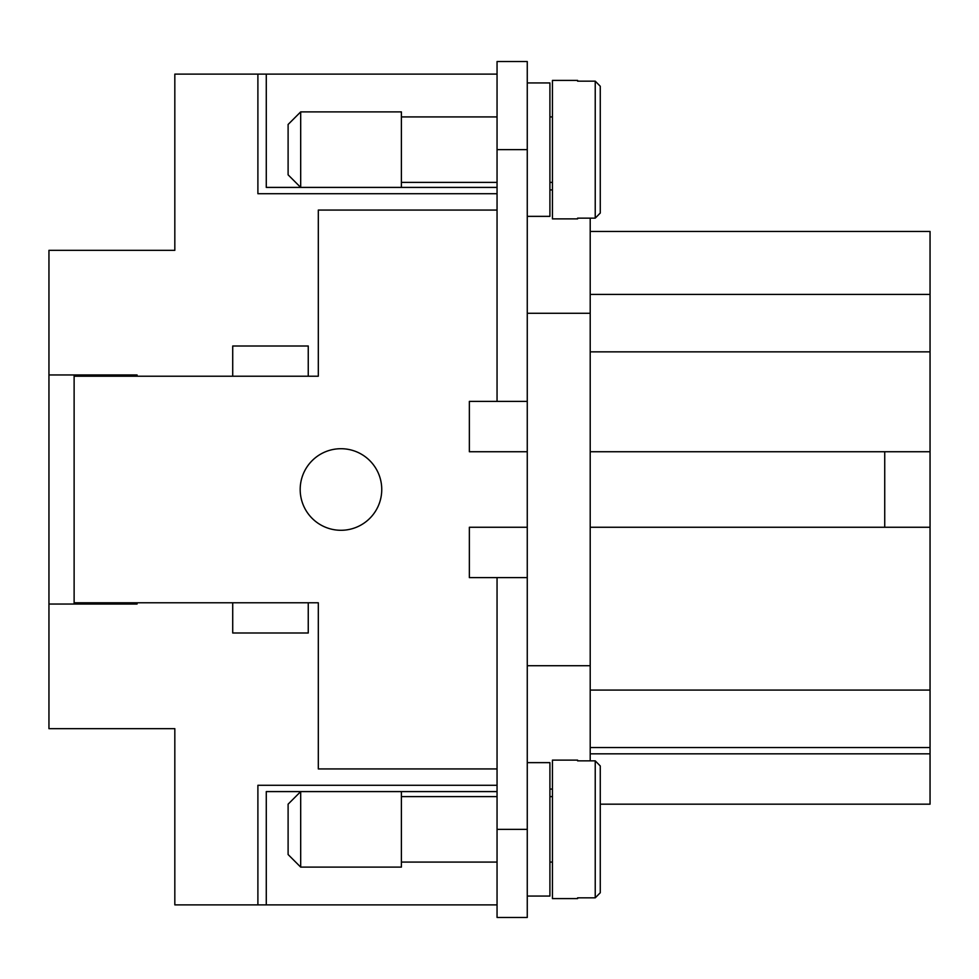<?xml version="1.0" encoding="UTF-8"?>
<svg xmlns="http://www.w3.org/2000/svg" width="979" height="979" viewBox="0 0 979 979"><rect width="100%" height="100%" fill="white"/><g stroke="black" fill="none" stroke-linecap="round" stroke-linejoin="round"><path stroke-width="1.47" d="M340.973 448.712A40.788 40.788 0 0 1 381.749 489.5A40.788 40.788 0 0 1 340.973 530.288A40.788 40.788 0 0 1 300.186 489.5A40.788 40.788 0 0 1 340.973 448.712M497.051 193.707L257.893 193.707L257.893 74.123L266.276 74.123L266.276 187.405L300.688 187.405L288.107 174.825L288.107 124.468L300.688 111.887L401.39 111.887L401.39 187.405L300.688 187.405L300.688 111.887M527.265 82.934L549.917 82.934L549.917 216.359L527.265 216.359M552.437 182.375L549.917 182.375M549.917 116.917L552.437 116.917M497.051 182.375L401.39 182.375M401.39 116.917L497.051 116.917M577.61 218.146L577.61 218.88L577.61 218.146L595.232 218.146L600.262 213.043L600.262 149.652L600.262 213.043M577.61 218.88L552.437 218.88L552.437 80.413L577.61 80.413L577.61 81.159L577.61 80.413M600.262 149.652L600.262 86.25L595.232 81.159L577.61 81.159M497.051 904.877L266.276 904.877L266.276 791.595L300.688 791.595L288.107 804.175L288.107 854.532L300.688 867.113L401.39 867.113L401.39 791.595L300.688 791.595L300.688 867.113M527.265 896.066L549.917 896.066L549.917 762.641L527.265 762.641M552.437 796.625L549.917 796.625M549.917 862.083L552.437 862.083M577.61 760.12L577.61 760.854L577.61 760.12L552.437 760.12L552.437 898.587L577.61 898.587L577.61 897.841L577.61 898.587M497.051 796.625L401.39 796.625M401.39 862.083L497.051 862.083M577.61 897.841L595.232 897.841L600.262 892.75L600.262 765.957L595.232 760.854L577.61 760.854M600.262 765.957L600.262 819.288L600.262 804.175L930.05 804.175L930.05 231.46L590.202 231.46M590.202 760.854L590.202 218.146M549.917 789.074L552.437 789.074M527.265 665.72L590.202 665.72M527.265 313.28L590.202 313.28M527.265 149.652L497.051 149.652L497.051 61.542L527.265 61.542L527.265 577.61L497.051 577.61L497.051 917.458L527.265 917.458L527.265 577.61M549.917 189.926L552.437 189.926M590.202 451.735L884.735 451.735L884.735 527.265L590.202 527.265M527.265 401.39L469.357 401.39L469.357 451.735L527.265 451.735M497.051 768.931L318.31 768.931L318.31 602.783L308.25 602.783L308.25 632.997L232.721 632.997L232.721 602.783L74.123 602.783L74.123 376.217L232.721 376.217L232.721 346.003L308.25 346.003L308.25 376.217L318.31 376.217L318.31 210.069L497.051 210.069M527.265 527.265L469.357 527.265L469.357 577.61L497.051 577.61M590.202 294.398L930.05 294.398M590.202 753.83L930.05 753.83M590.202 747.54L930.05 747.54M884.735 527.265L930.05 527.265M884.735 451.735L930.05 451.735M600.262 839.419L600.262 892.75L600.262 839.419M266.276 904.877L257.893 904.877L257.893 785.293L497.051 785.293M137.06 604.043L137.06 602.783L137.06 604.043L48.95 604.043L48.95 728.657L174.825 728.657L174.825 904.877L257.893 904.877M48.95 604.043L48.95 250.343L174.825 250.343L174.825 74.123L257.893 74.123M48.95 374.957L137.06 374.957L137.06 376.217L137.06 374.957M600.262 86.25L600.262 139.581M232.721 602.783L308.25 602.783M308.25 376.217L232.721 376.217M401.39 791.595L497.051 791.595M401.39 187.405L497.051 187.405M497.051 74.123L266.276 74.123M104.337 604.043L104.337 602.783M104.337 376.217L104.337 374.957M74.123 374.957L74.123 376.217M74.123 602.783L74.123 604.043M497.051 149.652L497.051 401.39M595.232 218.146L595.232 81.159M595.232 760.854L595.232 897.841M590.202 351.853L930.05 351.853M590.202 690.085L930.05 690.085M527.265 829.348L497.051 829.348"/></g></svg>
